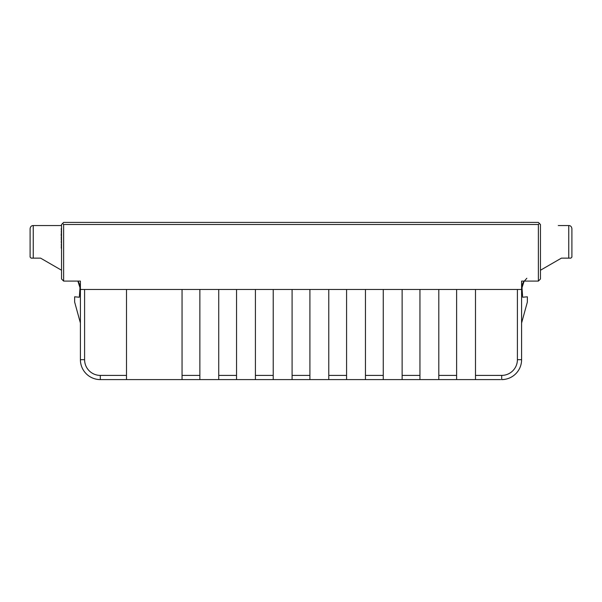 <?xml version="1.0" encoding="UTF-8"?>
<svg xmlns="http://www.w3.org/2000/svg" width="602" height="602" viewBox="0 0 602 602"><rect width="100%" height="100%" fill="white"/><g stroke="black" fill="none" stroke-linecap="round" stroke-linejoin="round"><path stroke-width="0.9" d="M476.799 379.599L491.992 379.599M63.631 281.089L61.539 278.989L61.539 224.501L63.631 222.401L538.369 222.401L540.461 224.501L540.461 278.989L538.369 281.089L521.595 281.089L521.595 289.472L517.404 289.472L517.404 359.672A15.72 15.72 0 0 1 501.699 375.4L501.684 379.599A19.911 19.911 0 0 0 509.021 378.199A19.911 19.911 0 0 1 501.684 379.599L501.684 379.599A19.911 19.911 -45 0 0 521.595 359.687L521.595 289.472L80.405 289.472L80.405 281.089L63.631 281.089L63.631 224.501L538.369 224.501L538.369 281.089M526.84 278.259L523.507 282.045L521.595 288.998L524.124 281.089L532.078 281.089M521.595 323.011L527.36 302.046L527.36 296.809L522.664 297.222L521.889 286.213A13.62 13.62 0 0 1 522.1 285.333L522.363 284.49A13.62 13.62 0 0 1 522.671 283.685L523.025 282.925A13.62 13.62 0 0 1 523.401 282.218L523.808 281.555A13.62 13.62 0 0 1 524.124 281.089M558.28 225.547L568.755 225.547C570.538 225.554 571.584 226.6 571.9 228.692L571.9 257.092L570.854 258.138L568.755 258.138L568.755 225.547M568.755 258.138L561.418 258.138L540.461 270.238M456.625 379.599L456.625 375.407L438.805 375.407L438.805 379.599L475.49 379.599L475.49 289.472M540.461 227.428L540.461 248.822M475.49 375.407L501.699 375.4M500.638 379.599L475.49 379.599M456.625 289.472L456.625 375.407M438.805 375.407L438.805 289.472M539.415 223.447L538.369 224.501M419.948 379.599L402.128 379.599L402.128 375.407L419.948 375.407L419.948 379.599L438.805 379.599M80.367 288.065A13.62 13.62 0 0 1 80.405 288.998L77.876 281.089L69.922 281.089M402.128 379.599L100.316 379.599A19.911 19.911 45 0 1 80.405 359.687L80.405 289.472L84.596 289.472L84.596 359.672A15.72 15.72 0 0 0 100.301 375.407M126.51 289.472L126.51 375.407L100.301 375.4L100.316 379.599A19.911 19.911 0 0 1 92.979 378.199A19.911 19.911 0 0 0 100.316 379.599L101.362 379.599M125.201 379.599L110.008 379.599M77.876 281.089A13.62 13.62 0 0 1 78.192 281.555A13.62 13.62 0 0 0 77.876 281.089M78.365 281.834L78.599 282.218A13.62 13.62 0 0 1 78.975 282.925L79.08 283.143M79.329 283.685A13.62 13.62 0 0 1 79.637 284.49A13.62 13.62 0 0 0 79.329 283.685M79.9 285.333A13.62 13.62 0 0 1 80.119 286.213A13.62 13.62 0 0 0 79.9 285.333M78.599 282.218A13.62 13.62 0 0 1 78.975 282.925M80.405 323.011L74.64 302.046L74.64 296.809L79.336 297.222L80.111 286.213M62.585 223.447L63.631 224.501M126.51 375.407L126.51 379.591M182.052 379.599L182.052 289.472M182.052 375.407L199.872 375.407L199.872 289.472M199.872 375.407L199.872 379.599M218.737 379.599L218.737 289.472M218.737 375.407L236.548 375.407L236.548 289.472M236.548 375.407L236.548 379.599M255.414 379.599L255.414 289.472M255.414 375.407L273.225 375.407L273.225 289.472M273.225 375.407L273.225 379.599M292.09 379.599L292.09 289.472M292.09 375.407L309.91 375.407L309.91 289.472M309.91 375.407L309.91 379.599M328.775 379.599L328.775 289.472M328.775 375.407L346.586 375.407L346.586 289.472M346.586 375.407L346.586 379.599M365.452 379.599L365.452 289.472M365.452 375.407L383.263 375.407L383.263 289.472M383.263 375.407L383.263 379.599M402.128 375.407L402.128 289.472M419.948 375.407L419.948 289.472M61.539 225.547L33.245 225.547L33.245 258.138L40.582 258.138L61.539 270.238M33.245 225.547C31.462 225.554 30.416 226.6 30.1 228.692L30.1 257.092L31.146 258.138L33.245 258.138M61.539 235.773L61.539 236.834M61.223 236.834L61.539 237.624M61.223 237.624L61.539 238.422M61.223 238.422L61.539 239.476M61.223 239.476L61.539 241.56M61.223 241.56L61.539 244.668M61.223 244.668L61.539 246.737M61.223 246.737L61.539 247.798M61.223 247.798L61.539 248.822M61.539 228.459L61.539 227.428M61.223 228.459L61.539 229.505M61.223 229.505L61.539 231.589M61.223 231.589L61.539 233.704M61.223 233.704L61.223 235.773M521.595 359.687L517.404 359.672M80.405 359.687L84.596 359.672"/></g></svg>
